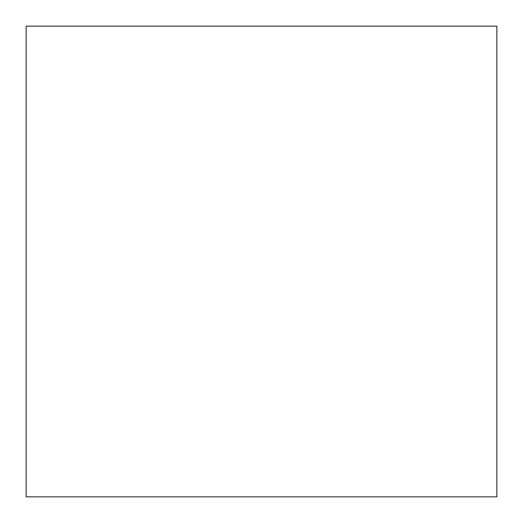 <?xml version="1.0" encoding="UTF-8"?>
<svg xmlns="http://www.w3.org/2000/svg" width="523" height="523" viewBox="0 0 523 523"><rect width="100%" height="100%" fill="white"/><g stroke="black" fill="none" stroke-linecap="round" stroke-linejoin="round"><path stroke-width="0.78" d="M26.15 26.15L26.15 496.85L496.85 496.85L496.85 26.15L26.15 26.15"/></g></svg>
